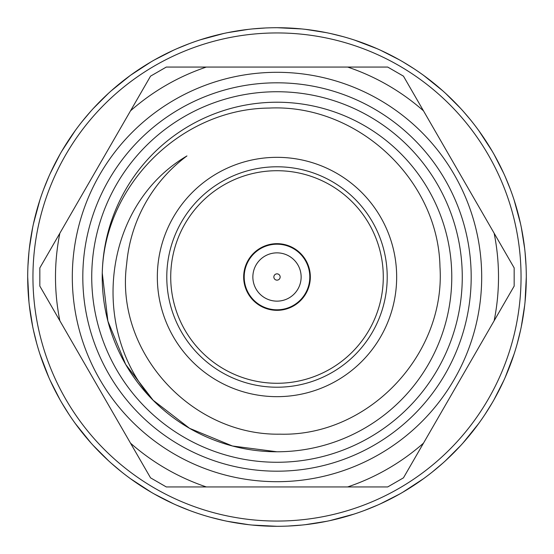 <?xml version="1.0" encoding="UTF-8"?>
<svg xmlns="http://www.w3.org/2000/svg" width="554" height="554" viewBox="0 0 554 554"><rect width="100%" height="100%" fill="white"/><g stroke="black" fill="none" stroke-linecap="round" stroke-linejoin="round"><path stroke-width="0.83" d="M521.3 326.666A249.3 249.3 0 0 0 50.165 173.582A249.3 249.3 0 0 0 460.852 445.374A249.3 249.3 0 0 0 521.3 326.666L524.707 305.15M210.375 517.235L224.086 520.621M227.334 521.3L248.85 524.707M252.042 525.047L277 526.3M189.697 510.511L176.615 505.193M173.582 503.835L154.178 493.946M130.467 478.691L151.394 492.347M121.804 472.105L111.008 463.006M108.549 460.776L93.148 445.368M69.111 414.6L61.653 402.606M60.005 399.732L50.116 380.314M48.807 377.385L39.902 354.041M44.209 366.208L48.627 376.976L44.209 366.208M43.489 189.697L48.807 176.615M50.165 173.582L60.054 154.178M61.653 151.394L75.309 130.467M67.997 141.104L61.882 151.007L67.997 141.104M27.935 266.128L28.953 252.042M29.307 248.739L32.721 227.223M33.379 224.086L39.902 199.959M36.232 212.341L33.475 223.65L36.232 212.341M28.953 301.958L27.7 277M28.032 289.901L28.905 301.514L28.032 289.901M29.293 305.15L32.7 326.666M287.872 526.065L301.958 525.047M305.261 524.693L326.777 521.279M329.914 520.621L354.041 514.098M139.4 484.889L141.041 485.962L139.4 484.889M141.104 486.003L151.007 492.118L141.104 486.003M81.895 121.804L90.995 111.008M93.224 108.549L108.632 93.148M151.394 61.653L130.467 75.309L111.008 90.995M36.765 343.625L33.379 329.914M289.901 525.968L301.514 525.095L289.901 525.968M212.341 517.768L223.65 520.525L212.341 517.768M364.303 510.511L377.385 505.193M380.418 503.835L399.822 493.946M402.606 492.347L423.533 478.691M366.208 509.791L376.976 505.373L366.208 509.791M432.196 472.105L442.992 463.006M445.451 460.776L460.852 445.374M463.006 442.992L478.691 423.533M90.995 442.992L75.309 423.533M484.889 414.6L492.347 402.606M493.995 399.732L503.884 380.314M505.193 377.385L514.098 354.041M486.003 412.896L492.118 402.993L486.003 412.896M517.235 343.625L520.621 329.914M525.047 301.958L526.3 277M517.768 341.659L520.525 330.35L517.768 341.659M526.065 266.128L525.047 252.042M524.693 248.739L521.279 227.223M520.621 224.086L514.098 199.959M525.968 264.099L525.095 252.486L525.968 264.099M510.511 189.697L505.193 176.615M503.835 173.582L493.946 154.178M492.347 151.394L478.691 130.467M509.791 187.792L505.373 177.024L509.791 187.792M470.879 120.28L463.006 111.008M460.776 108.549L445.374 93.148M442.992 90.995L423.533 75.309M470.831 120.225L472.105 121.804M414.6 69.111L402.606 61.653M399.732 60.005L380.314 50.116M377.385 48.807L354.041 39.902M412.896 67.997L402.993 61.882L412.896 67.997M343.625 36.765L329.914 33.379M326.666 32.7L305.15 29.293M301.958 28.953L277 27.7M341.659 36.232L330.35 33.475L341.659 36.232M189.697 43.489L176.615 48.807M173.582 50.165L154.178 60.054M224.086 33.379L199.959 39.902M266.128 27.935L252.042 28.953M264.099 28.032L252.486 28.905L264.099 28.032M248.739 29.307L227.223 32.721M187.792 44.209L177.024 48.627L187.792 44.209M277 396.664A119.664 119.664 0 0 1 173.367 217.168A119.664 119.664 0 0 1 380.633 217.168A119.664 119.664 0 0 1 277 396.664M166.782 277A110.218 110.218 0 0 1 332.109 181.553A110.218 110.218 0 0 1 332.109 372.447A110.218 110.218 0 0 1 166.782 277M521.051 277A244.051 244.051 0 0 0 263.198 33.337A244.051 244.051 0 0 0 34.507 304.555A244.051 244.051 0 0 0 290.802 520.663A244.051 244.051 0 0 0 521.051 277M244.972 269.916A32.804 32.804 0 0 0 286.875 308.28A32.804 32.804 0 0 0 299.153 252.804A32.804 32.804 0 0 0 244.972 269.916M173.229 254.044A106.278 106.278 0 0 0 309 378.347A106.278 106.278 0 0 0 348.771 198.609A106.278 106.278 0 0 0 173.229 254.044M243.67 277A33.33 33.33 0 0 1 277 243.67A33.33 33.33 0 0 1 310.33 277A33.33 33.33 0 0 1 277 310.33A33.33 33.33 0 0 1 243.67 277M301.141 277A24.141 24.141 0 0 0 264.93 256.093A24.141 24.141 0 0 0 264.93 297.907A24.141 24.141 0 0 0 301.141 277M280.151 277A3.151 3.151 0 0 0 275.428 274.272A3.151 3.151 0 0 0 275.428 279.728A3.151 3.151 0 0 0 280.151 277M423.478 443.165L403.457 477.846L387.71 486.938L166.29 486.938L150.543 477.846L39.833 286.093L39.833 267.907L150.543 76.154L166.29 67.062L387.71 67.062L403.457 76.154L514.167 267.907L514.167 286.093L423.478 443.165A221.51 221.51 0 0 1 347.663 486.938M206.337 486.938A221.51 221.51 0 0 1 130.522 443.165M494.14 233.227A221.51 221.51 0 0 1 494.14 320.773M347.663 67.062A221.51 221.51 0 0 1 423.478 110.835M130.522 110.835A221.51 221.51 0 0 1 206.337 67.062M59.86 320.773A221.51 221.51 0 0 1 59.86 233.227M277 481.689A204.689 204.689 0 0 1 99.734 174.655A204.689 204.689 0 0 1 454.266 174.655A204.689 204.689 0 0 1 277 481.689M277 462.271A185.271 185.271 0 0 1 116.555 184.364A185.271 185.271 0 0 1 437.445 184.364A185.271 185.271 0 0 1 277 462.271M277 471.191A194.191 194.191 0 0 1 108.826 179.905A194.191 194.191 0 0 1 445.174 179.905A194.191 194.191 0 0 1 277 471.191M102.268 273.08C104.284 184.891 181.442 108.75 269.251 108.065C356.852 103.854 438.311 178.873 439.98 266.966C445.714 354.802 368.389 436.6 280.068 434.177C191.822 435.735 114.533 352.33 126.686 263.808A150.889 150.889 0 0 1 186.954 155.923C102.788 205.396 88.972 329.395 153.361 400.528L125.64 364.387L107.892 321.147L102.268 273.08L107.892 321.147L125.64 364.387L152.835 400.002L189.565 428.332L232.458 446.005L276.896 451.773M277 451.773A174.773 174.773 0 0 1 125.64 189.613A174.773 174.773 0 0 1 428.36 189.613A174.773 174.773 0 0 1 277 451.773"/></g></svg>
